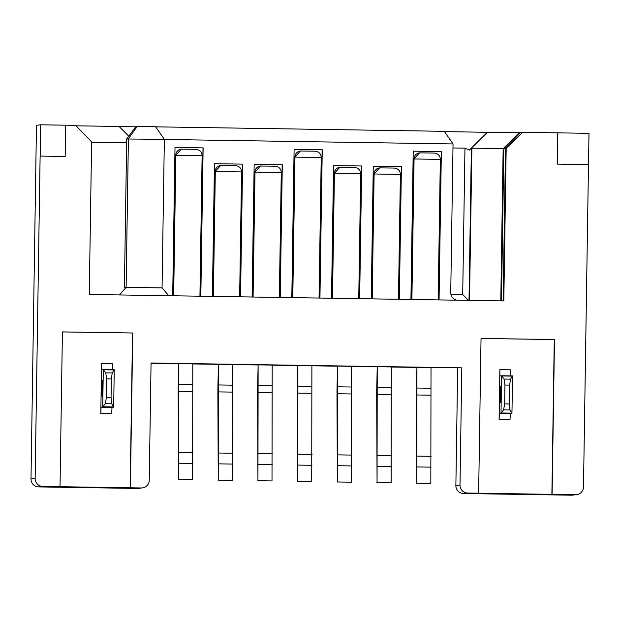 <?xml version="1.0" encoding="UTF-8"?>
<svg xmlns="http://www.w3.org/2000/svg" width="620" height="620" viewBox="0 0 620 620"><rect width="100%" height="100%" fill="white"/><g stroke="black" fill="none" stroke-linecap="round" stroke-linejoin="round"><path stroke-width="0.93" d="M588.481 164.61L589 133.331L557.698 132.85L557.217 164.122L588.481 164.61L583.49 487.018A7.82 7.82 -96.6 0 1 575.554 494.721L552.102 494.357L554.497 339.558L481.035 338.412L478.64 493.21L467.697 493.039A7.82 7.82 -96.6 0 1 460.001 485.104L461.815 367.831L151.063 362.995L149.25 480.268A7.82 7.82 -96.6 0 1 141.306 487.963L130.37 487.793L132.765 332.994L62.419 331.901L60.024 486.7L42.827 486.436A7.82 7.82 -96.6 0 1 35.139 478.493L40.122 156.077L65.17 156.465L40.16 156.077L40.649 124.806L75.624 125.349L91.628 141.864L89.265 294.477L503.812 300.917L506.176 148.312L522.683 132.3L505.494 148.389L506.176 148.312M503.13 300.909L505.494 148.389M501.471 300.886L503.828 148.583L505.494 148.614M500.789 300.871L503.146 148.66L519.258 132.703L519.94 132.626L503.828 148.583L471.882 148.18L469.526 300.39M519.94 132.626L522.063 132.657M40.649 124.806L36.472 125.287L31 478.973L35.139 478.493M557.698 132.85L522.683 132.3M519.258 132.703L487.328 132.292L469.394 150.055L464.961 148.157L452.98 147.971M119.18 126.565L135.687 126.821M444.478 131.626L487.328 132.292M128.766 136.191L119.087 126.48L76.066 125.806M65.658 125.194L65.17 156.465M60.024 486.7L130.37 487.793M132.765 332.994L62.419 331.933M132.533 333.025L130.138 487.824M100.804 413.501L101.572 363.46L101.626 369.698L103.3 369.574L102.718 406.968L101.052 407.224L100.804 413.501L111.74 413.672L111.987 407.394L113.662 407.139L114.243 369.745L103.276 369.512L114.219 369.675M102.471 396.134L101.936 396.196L101.874 388.399L102.184 380.564L102.711 380.502L102.471 396.134M112.538 369.652L112.515 363.63L101.572 363.46M113.662 407.139L111.747 403.783L105.276 403.682L106.369 397.691L106.656 378.859L105.749 372.86L103.3 369.574M105.276 403.682L102.718 406.968M105.749 372.86L112.228 372.961L111.352 378.928L111.058 397.769L111.747 403.783M112.228 372.961L114.243 369.745M461.815 367.831L431.016 367.652M416.795 367.428L391.305 367.032M377.092 366.815L351.602 366.42M337.388 366.195L311.899 365.792M297.678 365.575L272.196 365.18M257.974 364.963L232.492 364.568M218.271 364.343L192.789 363.948M178.568 363.723L151.055 363.297M376.906 482.6L391.119 482.802L391.313 366.939L377.239 366.722L377.053 482.585L376.704 398.714A16.267 0.395 90.9 0 1 376.766 387.438L377.239 366.722M337.195 481.988L351.416 482.189L351.61 366.327L337.536 366.102L337.35 481.965L337.001 398.094A16.267 0.395 90.9 0 1 337.063 386.818L337.536 366.102M257.788 480.748L272.01 480.95L272.196 365.087L258.129 364.87L257.943 480.732L257.594 396.862A16.267 0.395 90.9 0 1 257.656 385.586L258.129 364.87M218.085 480.136L232.306 480.337L232.492 364.475L218.426 364.25L218.24 480.113L217.891 396.242A16.267 0.395 90.9 0 1 217.953 384.966L218.426 364.25M178.382 479.516L192.603 479.717L192.789 363.855L178.723 363.638L178.537 479.5L178.188 395.622A16.267 0.395 90.9 0 1 178.25 384.346L178.723 363.638M297.492 481.368L311.713 481.57L311.899 365.707L297.833 365.49L297.647 481.353L297.298 397.474A16.267 0.395 90.9 0 1 297.36 386.198L297.833 365.49M416.609 483.22L430.822 483.422L431.016 367.559L416.942 367.342L416.756 483.205L416.407 399.327A16.267 0.395 90.9 0 1 416.477 388.05L416.942 367.342M478.64 493.21L552.102 494.357M551.878 494.38L554.272 339.582L481.035 338.442M499.867 369.66L499.092 419.693L499.34 413.424L501.007 413.16L501.588 375.767L504.045 379.06L510.516 379.161L509.64 385.121L509.346 403.961L510.035 409.975L511.95 413.331L512.531 375.937L499.921 375.89L499.867 369.66L510.81 369.83L510.826 375.844M499.092 419.693L510.035 419.864L510.283 413.587L511.95 413.331M512.507 375.875L501.588 375.767M500.759 402.326L501.007 386.694L500.472 386.756L500.162 394.599L500.232 402.388L500.759 402.326M510.516 379.161L512.531 375.937M510.035 409.975L503.564 409.874L504.657 403.884L504.951 385.051L504.045 379.06M503.564 409.874L501.007 413.16M557.217 164.122L588.519 164.602M557.736 132.843L557.256 164.114M119.474 294.942L126.108 287.331L124.403 287.533L126.697 138.989L135.865 126.589L137.144 126.441L155.581 126.728L164.354 139.345L126.697 138.989M456.638 300.188A7.82 7.82 83.4 0 1 450.74 292.485L453.042 143.941L444.269 131.324L155.659 126.837M453.042 143.941L164.354 139.453M200.833 296.205L203.128 147.878L174.995 147.459L203.128 147.878M174.995 147.444L172.701 295.771M439.061 299.91L441.355 151.582L413.214 151.164L441.355 151.582M413.214 151.148L410.921 299.476M399.357 299.297L401.411 166.602L373.271 166.175L401.411 166.602M371.256 298.856L373.271 166.16M359.654 298.677L361.7 165.982L333.568 165.563M331.514 298.243L333.568 165.548L361.7 165.982M319.943 298.057L322.245 149.73L294.105 149.311L322.245 149.73M294.105 149.296L291.811 297.623M280.24 297.445L282.294 164.75L254.161 164.323M252.108 297.003L254.161 164.308L282.294 164.75M240.537 296.825L242.59 164.13L214.458 163.711M212.404 296.391L214.458 163.696L242.59 164.13M200.71 296.205L203.011 147.893M137.144 126.441L128.402 138.787L126.108 287.331L162.06 287.889L168.78 295.709M162.06 287.889L164.354 139.345M438.937 299.91L441.231 151.598M399.233 299.297L401.287 166.617M359.53 298.677L361.584 165.997M319.827 298.057L322.121 149.745M280.124 297.445L282.178 164.765M240.421 296.825L242.474 164.145M391.119 482.802L377.053 482.585M351.416 482.189L337.35 481.965M272.01 480.95L257.943 480.732M232.306 480.337L218.24 480.113M192.603 479.717L178.537 479.5M311.713 481.57L297.647 481.353M430.822 483.422L416.756 483.205M126.643 142.809L91.621 142.267M469.394 150.055L487.994 132.215M450.934 294.329L462.698 294.515L468.999 300.847M378.843 168.005A6.254 6.254 83.4 0 0 373.976 174.011L372.039 298.871M398.459 299.282L400.388 174.398L374.124 173.995L372.194 298.871M400.388 174.398C400.179 170.647 398.102 168.532 394.157 168.059L379.579 167.881L373.976 174.011M339.132 167.392A6.254 6.254 83.4 0 0 334.273 173.391L332.336 298.251M358.748 298.662L360.685 173.786L334.42 173.375L332.49 298.259M360.685 173.786C360.476 170.027 358.399 167.919 354.454 167.439L339.876 167.261L334.273 173.391M259.726 166.152A6.254 6.254 83.4 0 0 254.859 172.159L252.929 297.019M279.341 297.429L281.279 172.546L255.014 172.135L253.084 297.019M281.279 172.546C281.069 168.795 278.992 166.679 275.04 166.207L260.47 166.028L254.859 172.159M220.022 165.54A6.254 6.254 83.4 0 0 215.156 171.538L213.226 296.399M239.638 296.81L241.567 171.934L215.31 171.523L213.381 296.406M241.567 171.934C241.366 168.175 239.289 166.067 235.337 165.587L220.767 165.408L215.156 171.538M180.559 149.281A6.254 6.254 83.4 0 0 175.692 155.287L173.523 295.787M199.935 296.197L202.112 155.674L175.847 155.271L173.67 295.787M202.112 155.674C201.903 151.923 199.826 149.808 195.874 149.335L181.304 149.157L175.692 155.287M299.677 151.133A6.254 6.254 83.4 0 0 294.81 157.139L292.632 297.639M319.044 298.05L321.222 157.526L294.957 157.124L292.787 297.639M321.222 157.526C321.013 153.775 318.936 151.66 314.991 151.187L300.413 151.009L294.81 157.139M418.787 152.985A6.254 6.254 83.4 0 0 413.92 158.991L411.75 299.491M438.162 299.902L440.332 159.379L414.075 158.976L411.897 299.491M440.332 159.379C440.13 155.628 438.053 153.512 434.101 153.039L419.531 152.861L413.92 158.991M42.827 486.436L38.696 486.917A7.82 7.82 0 0 1 31 478.973L31 478.973A7.82 7.82 83.4 0 0 38.696 486.917L137.175 488.444L141.306 487.963M101.052 407.224L111.987 407.394M113.638 407.208L102.695 407.038M102.92 406.767L113.507 406.937M106.369 397.691L111.058 397.769M111.352 378.928L106.656 378.859M114.08 369.938L103.493 369.768M102.184 380.564L102.734 380.572M138.198 488.397A7.82 7.82 0 0 1 137.175 488.444L137.175 488.444A7.82 7.82 83.4 0 0 138.198 488.397L142.329 487.917M467.697 493.039L463.558 493.52A7.82 7.82 83.4 0 1 455.871 485.584L457.684 368.063L455.871 485.584L460.001 485.104M571.415 495.194A7.82 7.82 0 0 0 572.438 495.147L572.438 495.147A7.82 7.82 83.4 0 1 571.423 495.194L463.558 493.52L571.423 495.194L575.554 494.721M499.34 413.424L510.283 413.587M512.376 376.131L501.782 375.96M509.64 385.121L504.951 385.051M504.657 403.884L509.346 403.961M501.208 412.966L511.802 413.129M511.926 413.4L500.983 413.23M500.472 386.756L501.03 386.764M390.949 394.576L376.882 394.359M376.921 387.415L390.988 387.639M377.371 455.483L391.437 455.7M391.375 466.542L377.309 466.325M351.246 393.956L337.179 393.739M337.218 386.803L351.284 387.019M337.66 454.863L351.734 455.08M351.672 465.922L337.598 465.705M271.839 392.724L257.773 392.507M257.812 385.562L271.878 385.787M258.253 453.631L272.32 453.848M272.265 464.69L258.191 464.473M232.136 392.103L218.07 391.887M218.108 384.95L232.174 385.167M218.55 453.011L232.616 453.228M232.554 464.07L218.488 463.853M192.433 391.491L178.358 391.267M178.397 384.33L192.471 384.547M178.847 452.391L192.913 452.615M192.851 463.458L178.785 463.233M311.542 393.344L297.476 393.119M297.515 386.183L311.581 386.399M297.957 454.251L312.031 454.468M311.969 465.31L297.894 465.085M430.652 395.196L416.586 394.971M416.625 388.035L430.691 388.252M417.074 456.103L431.14 456.32M431.078 467.162L417.012 466.938M38.696 486.917L137.175 488.444M471.363 148.234L469.007 300.382M462.698 294.515L464.961 148.157M572.438 495.147L576.577 494.667M455.863 485.584A7.82 7.82 0 0 0 463.558 493.52M31 478.973L36.472 125.287"/></g></svg>
